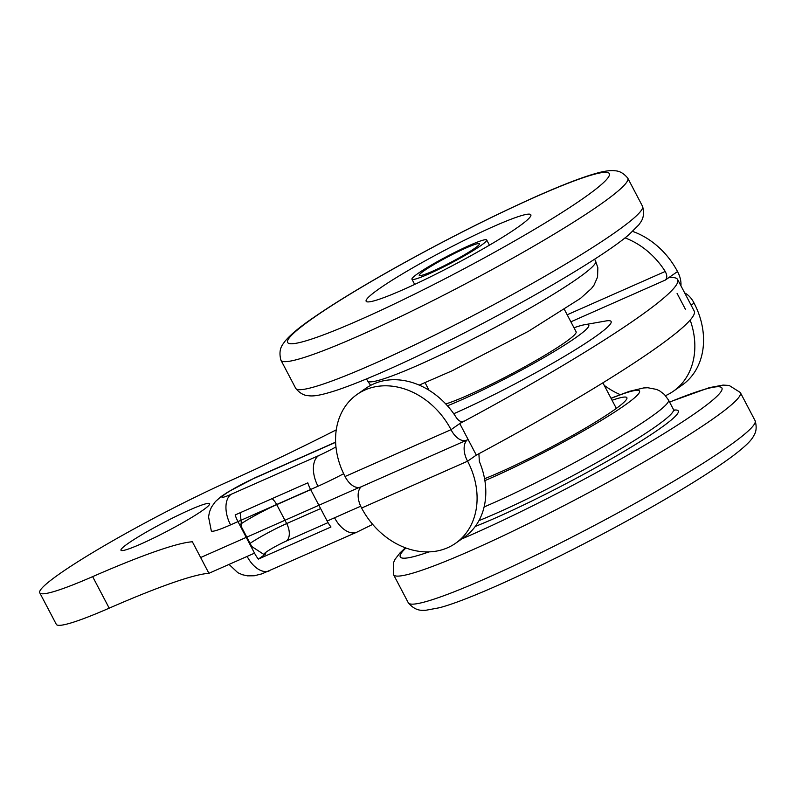 <?xml version="1.0" encoding="UTF-8"?>
<svg xmlns="http://www.w3.org/2000/svg" width="795" height="795" viewBox="0 0 795 795"><rect width="100%" height="100%" fill="white"/><g stroke="black" fill="none" stroke-linecap="round" stroke-linejoin="round"><path stroke-width="1.19" d="M379.603 288.466A93.005 8.596 152.3 0 1 470.213 237.387A93.005 8.596 152.3 0 1 530.841 214.789A93.005 8.596 152.3 0 1 452.494 265.629A93.005 8.596 152.3 0 1 366.147 301.255A93.005 8.596 152.3 0 1 379.603 288.466M484.562 478.729A93.005 8.596 -27.7 0 0 576.812 433.086A93.005 8.596 -27.7 0 0 626.877 397.699A93.005 8.596 -27.7 0 0 612.08 400.292M345.06 476.503A71.54 57.558 55.1 0 1 357.104 394.419L365.809 388.338A71.54 57.558 -124.9 0 1 456.181 417.385C458.626 420.962 460.981 422.215 463.237 421.141L459.758 423.576L476.314 455.108L467.599 461.189L361.616 508.035A71.54 57.558 -124.9 0 0 455.565 543.283A71.54 57.558 -124.9 0 0 467.599 461.189A17.261 10.126 66.2 0 1 467.42 439.774A17.261 10.126 -113.8 0 1 466.725 440.142A17.261 10.126 -113.8 0 1 451.043 429.658L345.06 476.503A17.261 10.126 66.2 0 0 360.741 486.987L466.725 440.142M574 327.759A93.005 8.596 152.3 0 1 584.434 324.757A93.005 8.596 152.3 0 1 556.987 349.81A93.005 8.596 152.3 0 1 461.15 400.014A93.005 8.596 152.3 0 1 447.446 405.808M564.45 309.573L576.127 331.813A78.695 7.274 152.3 0 1 541.037 357.551A78.695 7.274 152.3 0 1 468.126 395.155A78.695 7.274 152.3 0 1 445.757 403.959M240.199 512.715L241.779 527.562L251.717 546.483L264.218 554.672L265.808 553.886L258.345 559.104A25.043 14.688 -113.8 0 1 254.519 553.151L237.963 521.609A25.043 14.688 -113.8 0 1 235.161 514.951L307.804 482.843A25.043 14.688 66.2 0 0 310.606 489.501L327.162 521.043A25.043 14.688 66.2 0 0 330.978 526.996L258.345 559.104M343.669 473.721A48.296 4.462 152.3 0 1 318 486.232L230.57 524.879A48.296 4.462 152.3 0 1 211.321 530.911L208.538 516.889L209.492 511.91L211.45 507.14L215.336 501.655L221.02 496.627L228.314 491.787L255.284 477.656A25.043 14.688 -113.8 0 0 253.814 478.481L335.619 442.318M584.434 324.757L605.74 320.991A114.47 10.574 152.3 0 1 571.963 351.827A114.47 10.574 152.3 0 1 454.015 413.619A114.47 10.574 152.3 0 1 453.746 413.738M468.036 439.347L459.758 423.576A285.375 26.364 152.3 0 0 677.638 279.532A285.375 26.364 152.3 0 0 668.794 277.644L665.316 280.069C667.293 278.19 667.253 275.318 665.226 271.453A71.54 57.558 -124.9 0 0 624.999 237.874M359.26 487.424L200.638 557.534L192.36 541.773A286.18 26.434 -27.7 0 0 92.637 576.633A140.785 13.008 152.3 0 1 39.75 592.802A140.785 13.008 152.3 0 1 100.846 547.735A140.785 13.008 152.3 0 1 229.695 480.955A286.18 26.434 -27.7 0 0 336.265 429.857M140.924 543.989A50.085 4.631 152.3 0 1 120.969 550.239A50.085 4.631 152.3 0 1 163.164 522.862A50.085 4.631 152.3 0 1 209.651 503.682A50.085 4.631 152.3 0 1 187.322 520.059A50.085 4.631 152.3 0 1 140.924 543.989M680.927 285.793A17.261 10.126 66.2 0 0 677.509 271.562A71.54 57.558 55.1 0 0 632.641 231.405M357.104 394.419A71.54 57.558 55.1 0 1 451.043 429.658L459.758 423.576M684.714 292.997A17.261 10.126 -113.8 0 1 694.065 303.094A71.54 57.558 -124.9 0 1 682.031 385.187L673.315 391.259A71.54 57.558 55.1 0 1 665.514 395.662M192.36 541.773L208.916 573.304L254.519 553.151M478.888 453.726L479.355 461.537A71.54 57.558 55.1 0 1 464.27 537.201L455.565 543.283M476.314 455.108A285.375 26.364 -27.7 0 0 694.204 311.064L677.638 279.532M229.03 564.41L237.844 572.708L242.485 574.745L247.523 575.848L254.251 575.769L261.793 573.881L356.875 532.163A25.043 14.688 66.2 0 1 334.556 517.774L360.691 506.216M39.75 592.802L56.306 624.343A140.785 13.008 -27.7 0 0 109.203 608.165A286.18 26.434 152.3 0 1 208.916 573.304M361.616 508.035A17.261 10.126 -113.8 0 1 361.278 486.749M690.159 320.087A71.54 57.558 55.1 0 1 673.315 391.259M620.17 394.588A71.54 57.558 55.1 0 1 604.22 385.337M463.853 248.944A33.986 3.14 152.3 0 1 479.415 243.797A33.986 3.14 152.3 0 1 450.785 262.37A33.986 3.14 152.3 0 1 419.233 275.388A33.986 3.14 152.3 0 1 433.374 264.874A33.986 3.14 152.3 0 1 463.853 248.944M467.371 246.37A42.215 3.896 152.3 0 1 486.699 239.971A42.215 3.896 152.3 0 1 451.133 263.046A42.215 3.896 152.3 0 1 411.949 279.214A42.215 3.896 152.3 0 1 429.509 266.156A42.215 3.896 152.3 0 1 467.371 246.37M677.082 293.405L685.36 309.175M594.561 259.2L595.634 261.227A128.78 11.895 152.3 0 1 487.136 331.624A128.78 11.895 152.3 0 1 367.588 380.954L370.649 385.386M313.955 317.483A181.638 16.774 152.3 0 1 592.364 174.811A181.638 16.774 152.3 0 1 439.158 281.758A181.638 16.774 152.3 0 1 313.955 317.483M627.702 178.03A195.858 18.096 152.3 0 1 462.789 285.246A195.858 18.096 152.3 0 1 280.893 360.105C277.843 348.25 283.378 344.026 284.62 341.701C290.006 335.122 299.258 327.341 312.385 318.368C334.417 303.084 363.941 285.147 400.938 264.556C446.969 239.096 490.773 216.985 532.342 198.223C560.256 185.692 581.801 177.325 596.975 173.131C603.822 171.203 609.517 170.378 614.048 170.657C615.26 171.064 620.776 169.872 627.702 178.03L642.589 206.392A195.858 18.096 152.3 0 1 477.507 313.28A195.858 18.096 152.3 0 1 295.78 388.467L280.893 360.105M484.115 506.952A128.78 11.895 -27.7 0 0 606.943 444.524A128.78 11.895 -27.7 0 0 668.486 399.994L664.391 394.469L659.691 390.901L656.541 389.411L647.826 387.741L643.582 387.95L629.252 391.378L610.987 398.216M611.077 398.384A107.315 9.918 152.3 0 1 615.658 411.422A107.315 9.918 152.3 0 1 484.89 480.617M478.948 520.626A128.78 11.895 -27.7 0 0 605.81 457.493A128.78 11.895 -27.7 0 0 673.454 409.455L668.486 399.994M755.18 420.843C757.953 431.148 753.859 435.014 753.511 436.236C751.394 439.933 747.707 444.564 733.358 455.585C713.433 470.421 683.948 488.865 644.914 510.917C565.225 555.894 473.144 599.112 439.327 607.758L425.633 610.302C423.019 610.013 416.401 612.17 408.372 602.918A195.858 18.096 -27.7 0 0 486.311 578.303A195.858 18.096 -27.7 0 0 666.995 485.189A195.858 18.096 -27.7 0 0 755.18 420.843L740.294 392.482L729.114 385.426L723.023 385.098L709.339 387.642L669.549 402.022M408.372 602.918L393.485 574.556A195.858 18.096 -27.7 0 0 471.594 550.269A195.858 18.096 -27.7 0 0 653.838 456.241A195.858 18.096 -27.7 0 0 740.294 392.482M405.927 547.994A181.638 16.774 -27.7 0 0 429.062 551.869M461.776 538.94A181.638 16.774 -27.7 0 0 684.018 420.853A181.638 16.774 -27.7 0 0 669.609 402.131M475.261 526.439A132.358 12.223 -27.7 0 0 619.295 454.213A132.358 12.223 -27.7 0 0 673.584 410.131M272.079 498.634A14.31 8.397 -113.8 0 1 276.74 504.656L310.686 489.65M240.378 524.283A30.409 2.812 152.3 0 1 276.74 504.656L286.677 523.577A14.31 8.397 -113.8 0 1 286.329 541.057L328.037 522.623M237.963 521.609L230.57 524.879A25.043 14.688 -113.8 0 1 231.166 494.291A23.254 2.147 152.3 0 1 225.273 494.003A23.254 2.147 152.3 0 1 253.814 478.481M335.957 446.929A23.254 2.147 152.3 0 1 318.606 455.644A25.043 14.688 66.2 0 0 318 486.232L310.606 489.501M318.606 455.644L231.166 494.291M570.88 321.816L665.316 280.069M665.226 271.453L567.183 314.78M668.794 277.644L677.509 271.562M691.103 305.161L694.065 303.094M320.623 508.571L286.677 523.577A30.409 2.812 -27.7 0 0 250.077 543.363M265.808 553.886A16.099 1.491 152.3 0 1 268.948 550.239A16.099 1.491 152.3 0 1 286.329 541.057M269.445 570.81A25.043 14.688 -113.8 0 1 247.126 556.42M334.556 517.774L327.162 521.043M92.637 576.633L109.203 608.165M595.634 261.227L597.85 267.736L597.562 277.067L593.984 285.186L591.41 288.565L580.449 298.413L528.417 331.296L451.888 370.897L419.184 385.108M366.525 378.927L367.588 380.954M642.589 206.392C645.649 218.247 640.114 222.471 638.872 224.796L628.994 234.614C602.68 257.55 514.812 308.798 432.55 348.856C392.223 368.463 360.304 382.256 336.772 390.236C319.55 395.791 313.647 396.198 309.404 395.831C308.202 395.433 302.696 396.606 295.78 388.467M405.38 547.795L399.984 552.932L395.155 559.153L393.416 562.86L393.485 574.556M673.454 409.455L674.548 410.478M335.619 442.149L255.284 477.656M372.686 524.382L356.875 532.163M602.898 382.822L616.334 408.401M425.087 382.733L429.042 390.256M489.432 245.178L486.699 239.971M414.682 284.421L411.949 279.214"/></g></svg>
